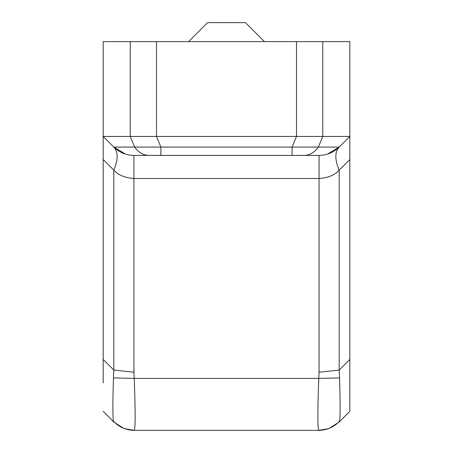<?xml version="1.0" encoding="UTF-8"?>
<svg xmlns="http://www.w3.org/2000/svg" width="453" height="453" viewBox="0 0 453 453"><rect width="100%" height="100%" fill="white"/><g stroke="black" fill="none" stroke-linecap="round" stroke-linejoin="round"><path stroke-width="0.68" d="M349.818 411.386L339.184 422.02L328.867 428.606L318.765 430.35C317.564 428.244 317.564 410.928 318.765 378.397L319.071 372.224L339.184 370.067L349.818 359.433L349.818 411.386L349.818 41.614L322.774 41.614L322.774 136.438L349.818 136.438L339.184 147.072C334.739 151.97 334.739 159.666 339.184 170.164C334.744 175.084 328.04 177.859 319.071 178.493L133.929 178.493C124.96 177.859 118.256 175.084 113.816 170.164L103.182 159.53L103.182 136.438L130.226 136.438L130.226 41.614L156.506 41.614L156.506 136.438L130.226 136.438L134.632 147.072L160.911 147.072L160.911 155.402L148.856 155.402C143.335 155.277 138.595 152.502 134.632 147.072L113.816 147.072L103.182 136.438L103.182 41.614L130.226 41.614M103.182 159.53L103.182 382.978M349.818 159.53L339.184 170.164L339.184 370.067L339.563 377.915C340.299 402.604 340.299 417.037 339.563 421.211L339.184 422.02L328.867 428.606L319.116 430.35M319.065 430.35L133.929 430.35L124.133 428.606L113.816 422.02L103.182 411.386M134.235 430.35L124.133 428.606L113.816 422.02L113.437 421.211C112.701 417.037 112.701 402.604 113.437 377.915L113.816 370.067L133.929 372.224L134.235 378.397C135.436 410.928 135.436 428.244 134.235 430.35C126.042 430.197 119.105 427.151 113.437 421.211M349.818 382.978L349.818 348.346M113.437 377.915L134.235 378.397L318.765 378.397L339.563 377.915M339.563 421.211C333.895 427.151 326.958 430.197 318.765 430.35M322.774 41.614L296.494 41.614L296.494 136.438L292.089 147.072L160.911 147.072L156.506 136.438L322.774 136.438L318.368 147.072C314.405 152.502 309.665 155.277 304.144 155.402L292.089 155.402L292.089 147.072L339.184 147.072C333.578 152.502 326.873 155.277 319.071 155.402L304.144 155.402M148.856 155.402L133.929 155.402C126.127 155.277 119.422 152.502 113.816 147.072L125.6 154.156M327.4 154.156L339.184 147.072M113.816 147.072C118.256 151.97 118.256 159.671 113.816 170.164L113.816 370.067L103.182 359.433M264.427 41.614L245.464 22.65L207.536 22.65L188.573 41.614M296.494 41.614L156.506 41.614M133.929 372.224L133.929 155.402L319.071 155.402L319.071 372.224M319.008 430.35C320.203 429.693 314.693 431.93 328.861 428.583C314.693 431.93 320.203 429.693 319.008 430.35M124.139 428.583C137.972 431.794 133.25 429.789 133.935 430.35L133.992 430.35"/></g></svg>
